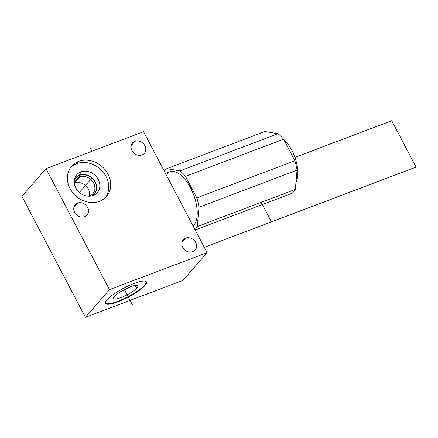 <?xml version="1.0" encoding="UTF-8"?>
<svg xmlns="http://www.w3.org/2000/svg" width="438" height="438" viewBox="0 0 438 438"><rect width="100%" height="100%" fill="white"/><g stroke="black" fill="none" stroke-linecap="round" stroke-linejoin="round"><path stroke-width="0.66" d="M264.897 131.515L277.982 133.749A33.879 16.14 69.3 0 1 283.567 139.196L294.884 160.751A33.879 16.14 69.3 0 1 297.074 170.108L295.305 189.435A33.879 16.14 69.3 0 1 291.905 193.344L195.167 229.983L291.905 193.344A33.879 16.14 69.3 0 0 295.305 189.435L297.074 170.108L199 207.251A33.879 16.14 -110.7 0 0 196.815 197.894L294.884 160.751A33.879 16.14 69.3 0 1 297.074 170.108L199 207.251A33.879 16.14 -110.7 0 0 196.815 197.894L294.884 160.751L283.567 139.196L185.498 176.339A33.879 16.14 -110.7 0 0 179.909 170.891L277.982 133.749A33.879 16.14 69.3 0 1 283.567 139.196L185.498 176.339L196.815 197.894L185.498 176.339A33.879 16.14 -110.7 0 0 179.909 170.891L166.823 168.657A33.879 16.14 -110.7 0 0 164.288 171.159A33.879 16.14 -110.7 0 1 166.823 168.657L179.909 170.891L277.982 133.749L264.897 131.515L166.823 168.657L264.897 131.515M283.594 139.246A26.877 12.806 69.3 0 1 295.957 182.279A26.877 12.806 69.3 0 0 283.594 139.246M194.97 229.6A33.879 16.14 -110.7 0 0 197.237 226.577L295.305 189.435L197.237 226.577L199 207.251L197.237 226.577A33.879 16.14 -110.7 0 1 194.97 229.6M165.493 173.453L169.818 171.816A29.68 14.142 69.3 0 1 192.134 191.132A29.68 14.142 69.3 0 1 193.793 225.214A29.68 14.142 69.3 0 1 193.059 225.964A29.68 14.142 69.3 0 0 193.793 225.214L192.857 225.57L193.793 225.214A29.68 14.142 69.3 0 0 190.53 187.836A29.68 14.142 69.3 0 0 166.867 173.93M207.081 252.666L143.571 131.701L45.963 168.668L109.467 289.633L207.081 252.666L143.571 131.701L45.963 168.668L21.9 196.35L45.963 168.668L109.467 289.633L85.41 317.315L183.018 280.347L207.081 252.666L109.467 289.633L85.41 317.315L21.9 196.35L85.41 317.315L183.018 280.347L207.081 252.666M99.53 201.31A23.099 19.672 -139 0 1 70.058 188.548A23.099 19.672 -139 0 1 78.572 161.392A23.099 19.672 -139 0 1 108.044 174.16A23.099 19.672 -139 0 1 99.53 201.31A23.099 19.672 41 0 0 106.483 196.509A23.099 19.672 41 0 0 105.372 170.075A23.099 19.672 41 0 0 78.572 161.392A23.099 19.672 41 0 0 71.618 166.199A23.099 19.672 41 0 0 72.724 192.632A23.099 19.672 41 0 0 99.53 201.31M185.646 238.13A7.868 6.701 -139 0 1 195.687 242.477A7.868 6.701 -139 0 1 192.786 251.73A7.868 6.701 -139 0 1 182.75 247.377A7.868 6.701 -139 0 1 185.646 238.13L181.989 242.34L185.646 238.13A7.868 6.701 41 0 0 183.281 239.767A7.868 6.701 41 0 0 183.659 248.773A7.868 6.701 41 0 0 192.786 251.73A7.868 6.701 41 0 0 195.156 250.093A7.868 6.701 41 0 0 194.779 241.086A7.868 6.701 41 0 0 185.646 238.13M77.553 203.079A7.868 6.701 -139 0 1 87.589 207.431A7.868 6.701 -139 0 1 84.687 216.679A7.868 6.701 -139 0 1 74.652 212.331A7.868 6.701 -139 0 1 77.553 203.079L73.891 207.294L77.553 203.079A7.868 6.701 41 0 0 75.183 204.716A7.868 6.701 41 0 0 75.56 213.722A7.868 6.701 41 0 0 84.687 216.679A7.868 6.701 41 0 0 87.058 215.042A7.868 6.701 41 0 0 86.68 206.035A7.868 6.701 41 0 0 77.553 203.079M141.978 154.953A7.868 6.701 -139 0 1 131.942 150.606A7.868 6.701 -139 0 1 134.844 141.359A7.868 6.701 -139 0 1 144.879 145.706A7.868 6.701 -139 0 1 141.978 154.953A7.868 6.701 41 0 0 144.348 153.316A7.868 6.701 41 0 0 143.971 144.316A7.868 6.701 41 0 0 134.844 141.359A7.868 6.701 41 0 0 132.473 142.996A7.868 6.701 41 0 0 132.851 151.997A7.868 6.701 41 0 0 141.978 154.953M144.978 285.472A23.099 5.037 -27.7 0 1 118.046 301.798A23.099 5.037 -27.7 0 1 106.992 299.855A23.099 5.037 -27.7 0 1 133.924 283.528A23.099 5.037 -27.7 0 1 144.978 285.472L144.721 284.985A23.099 5.037 152.3 0 0 146.281 281.7A23.099 5.037 -27.7 0 1 144.721 284.985A23.099 5.037 -27.7 0 1 123.39 298.951A23.099 5.037 -27.7 0 1 105.438 303.145A23.099 5.037 152.3 0 0 123.39 298.951A23.099 5.037 152.3 0 0 144.721 284.985L144.978 285.472A23.099 5.037 152.3 0 0 146.434 281.924A23.099 5.037 152.3 0 0 128.876 285.636A23.099 5.037 152.3 0 0 106.992 299.855A23.099 5.037 152.3 0 0 105.531 303.403A23.099 5.037 152.3 0 0 123.094 299.691A23.099 5.037 152.3 0 0 144.978 285.472M89.571 195.967A10.977 9.346 41 0 0 92.878 193.684A10.977 9.346 41 0 0 92.347 181.124A10.977 9.346 41 0 0 79.612 177.001L74.509 182.876L79.612 177.001A10.977 9.346 41 0 0 76.311 179.284A10.977 9.346 41 0 0 74.372 183.604A10.977 9.346 -139 0 1 79.612 177.001L79.453 175.156A12.439 10.594 41 0 0 74.394 179.733A12.439 10.594 -139 0 1 79.453 175.156L79.612 177.001A10.977 9.346 -139 0 1 93.617 183.068A10.977 9.346 -139 0 1 89.571 195.967A10.977 9.346 -139 0 1 88.865 196.202A10.977 9.346 41 0 0 89.571 195.967L89.921 196.169L89.571 195.967M92.697 195.644A12.439 10.594 41 0 0 94.696 180.954A12.439 10.594 41 0 0 79.453 175.156A12.439 10.594 -139 0 1 94.696 180.954A12.439 10.594 -139 0 1 92.697 195.644M80.844 171.899L79.453 175.156L80.844 171.899A13.633 11.612 41 0 0 74.739 178.315A13.633 11.612 41 0 0 79.021 192.096A13.633 11.612 41 0 0 93.217 195.463A13.633 11.612 41 0 0 94.055 195.102A13.633 11.612 41 0 0 97.997 178.983A13.633 11.612 41 0 0 80.844 171.899A13.633 11.612 -139 0 1 98.238 179.432A13.633 11.612 -139 0 1 93.217 195.463A13.633 11.612 -139 0 1 75.818 187.924A13.633 11.612 -139 0 1 80.844 171.899M76.551 163.719A23.099 19.672 41 0 0 70.66 167.409A23.099 19.672 -139 0 1 76.551 163.719L78.572 161.392L76.551 163.719A23.099 19.672 -139 0 1 102.782 171.701A23.099 19.672 -139 0 1 105.421 197.62A23.099 19.672 41 0 0 102.782 171.701A23.099 19.672 41 0 0 76.551 163.719M134.986 285.45L136.941 287.936A13.633 2.973 152.3 0 0 137.724 285.724A13.633 2.973 152.3 0 0 127.151 288.166A13.633 2.973 152.3 0 0 114.521 296.427A13.633 2.973 152.3 0 0 113.606 298.387A13.633 2.973 152.3 0 0 123.74 296.455A13.633 2.973 152.3 0 0 136.941 287.936L134.986 285.45M114.521 296.427A13.633 2.973 -27.7 0 1 130.42 286.786A13.633 2.973 -27.7 0 1 136.941 287.936A13.633 2.973 -27.7 0 1 121.041 297.572A13.633 2.973 -27.7 0 1 114.521 296.427M131.181 145.569L134.844 141.359L131.181 145.569M74.476 183.007A10.977 9.346 -139 0 1 85.465 185.482A10.977 9.346 -139 0 1 89.445 196.016A10.977 9.346 -139 0 0 85.465 185.482A10.977 9.346 -139 0 0 74.476 183.007A10.977 9.346 -139 0 1 85.465 185.482A10.977 9.346 -139 0 1 89.445 196.016M91.92 195.863A12.248 10.435 41 0 0 94.4 193.87A12.248 10.435 41 0 0 93.573 179.553A12.248 10.435 41 0 0 78.977 175.507M94.34 193.941A12.248 10.435 41 0 0 93.65 179.952A12.248 10.435 41 0 0 79.475 175.397A12.248 10.435 41 0 1 94.613 181.316A12.248 10.435 41 0 1 92.15 195.802A12.248 10.435 41 0 0 94.274 194.018M80.242 175.03A12.248 10.435 41 0 0 75.911 177.795A12.248 10.435 41 0 0 74.285 180.527M92.15 195.802A12.248 10.435 41 0 0 94.613 181.316A12.248 10.435 41 0 0 79.475 175.397L79.475 175.397A12.248 10.435 41 0 0 75.785 177.943A12.248 10.435 41 0 0 74.307 180.297A12.248 10.435 41 0 1 79.475 175.397A12.248 10.435 41 0 0 74.307 180.297M120.576 291.703A12.248 2.672 152.3 0 0 128.263 287.667M192.118 251.938L193.415 251.445L192.118 251.938M204.278 247.333L271.456 221.891L261.196 202.351L271.456 221.891L261.196 202.351L271.456 221.891L416.1 167.108L391.725 120.685L294.9 157.357L391.725 120.685L416.1 167.108L204.278 247.333M91.454 178.584L79.409 192.446L91.454 178.584M191.734 252.025L193.749 251.259L191.734 252.025M204.256 247.284L271.429 221.842L261.196 202.351L271.429 221.842L261.196 202.351L271.429 221.842L416.073 167.059L391.753 120.735L294.916 157.406L391.753 120.735L294.916 157.406L391.753 120.735L294.916 157.406L391.753 120.735L416.073 167.059L391.753 120.735L416.073 167.059L391.753 120.735L416.073 167.059L271.429 221.842L261.196 202.351L271.429 221.842L261.196 202.351L271.429 221.842L416.073 167.059L271.429 221.842L261.196 202.351L271.429 221.842L261.196 202.351L271.429 221.842L416.073 167.059L204.256 247.284M132.336 304.76L124.348 289.545L132.336 304.76M89.735 146.872L92.024 151.225L89.735 146.872"/></g></svg>
